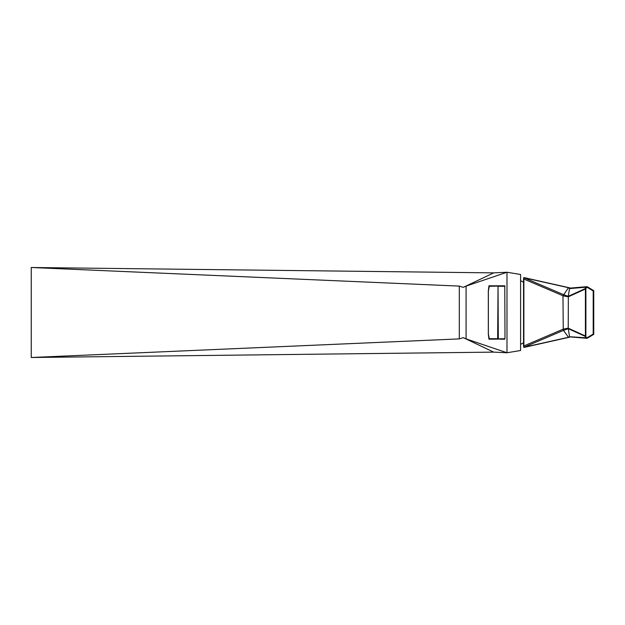 <?xml version="1.0" encoding="UTF-8"?>
<svg xmlns="http://www.w3.org/2000/svg" width="625" height="625" viewBox="0 0 625 625"><rect width="100%" height="100%" fill="white"/><g stroke="black" fill="none" stroke-linecap="round" stroke-linejoin="round"><path stroke-width="0.94" d="M523.539 345.945L523.539 279.055L523.539 345.945L524.016 347.219A10998.953 4844.398 157.2 0 0 568.484 337.273L563.469 330.375L563.242 329.141L562.977 295.75L568.484 287.727L569.109 287.688L568.484 287.727A10998.953 4844.398 22.8 0 0 524.016 277.758L523.539 279.055L523.984 277.586L568.266 287.523M562.977 295.75L523.875 279.055L523.875 345.945L563.242 329.141L568.18 328.148L568.344 328.727A4.719 0.492 66.8 0 1 568.273 328.688L569.516 336.398L569.07 337.18L524.719 347.164M568.914 287.758L569.516 288.602L585.703 287.219L584.93 289.234L568.18 296.852L563.242 295.859L563.719 294.727L568.273 296.312A4.719 0.492 113.2 0 1 568.344 296.273L568.234 328.195L584.93 335.773L585.703 337.781L570.727 336.789M568.266 337.477L568.914 337.242M569.109 337.32L569.656 337.141L569.07 337.18M570.266 336.914L586.438 338.297M568.18 328.148L568.273 328.688L563.719 330.273M569.07 287.82L569.656 287.867L569.109 287.68M568.18 296.852L569.516 288.602L570.727 288.211M523.555 278.016L523.984 277.586L523.555 278.039L524.016 277.758L563.719 294.727M523.539 279.055L524.016 277.781M584.93 289.234L585.414 289.008L585.414 335.992L586.508 337.617L586.086 337.812L584.93 335.773M586.508 287.383L586.086 287.188L587.312 286.789L593.75 290.648L593.195 290.938L587.008 287.227L585.414 289.008L585.703 287.219L586.977 286.82M586.82 286.688L570.211 288.094M586.977 338.18L585.703 337.781L587.312 338.211L587.008 337.773L593.195 334.062L593.75 334.352L587.312 338.211L593.75 334.352L593.75 290.648L593.75 334.352M593.016 290.828L593.719 290.656M587.312 286.789L587.008 287.227M586.508 337.617L587.008 337.773M504.859 285.93L488.984 286.289L488.375 291.094L488.375 333.906L489.344 339.07L488.375 333.906L488.375 291.094L489.344 285.93L495.492 285.93M504.93 338.711L489.344 339.07M498.016 339.07L504.859 339.07M498.492 339.07L495.492 339.07M520.594 280.695L523.539 282.188M499.93 286.266L499.586 285.93L500.336 285.797A1.703 1.203 -90 0 1 500.797 285.93M501.148 339.203L504.773 339.203L504.992 337.5L504.773 285.797L488.961 285.797L488.32 290.898L488.32 334.102L488.961 339.203L499.578 339.07M500.336 339.203A1.703 1.203 90 0 0 500.797 339.07M466.094 286.109L506.984 272.242L506.984 352.758L466.094 338.891L466.094 286.109L463.273 287.352L459.305 286.102L31.25 267.5L493.687 272.875L463.273 287.352M31.25 267.5L31.25 357.5L459.305 338.898L463.273 337.648L466.094 338.891M31.25 357.5L493.687 352.125L506.984 352.758L520.594 350.5L520.594 274.5L506.984 272.242L493.687 272.875M463.273 337.648L493.687 352.125M504.773 339.203L503.953 339.203M524.289 346.836L523.57 347.078M523.57 277.922L524.289 278.164M524.016 347.219L563.469 330.375L562.977 329.25M568.344 296.273L585.047 288.695M585.047 336.305L568.344 328.727M593.195 290.938L593.195 334.062M585.883 289.008L585.883 335.992M504.93 286.289L498.672 286.266M498.016 285.93L488.984 286.289M498.312 339.07L498.039 286.289L497.656 338.711L488.984 338.711M459.305 338.898L459.305 286.102M569.547 337.195L523.984 347.414L523.555 346.984M569.586 337.18L570.297 336.914M569.547 287.805L523.984 277.586M569.586 287.82L570.297 288.086M587.312 338.211L586.453 338.305M520.594 344.305A34.867 34.867 0 0 0 523.539 342.812"/></g></svg>
